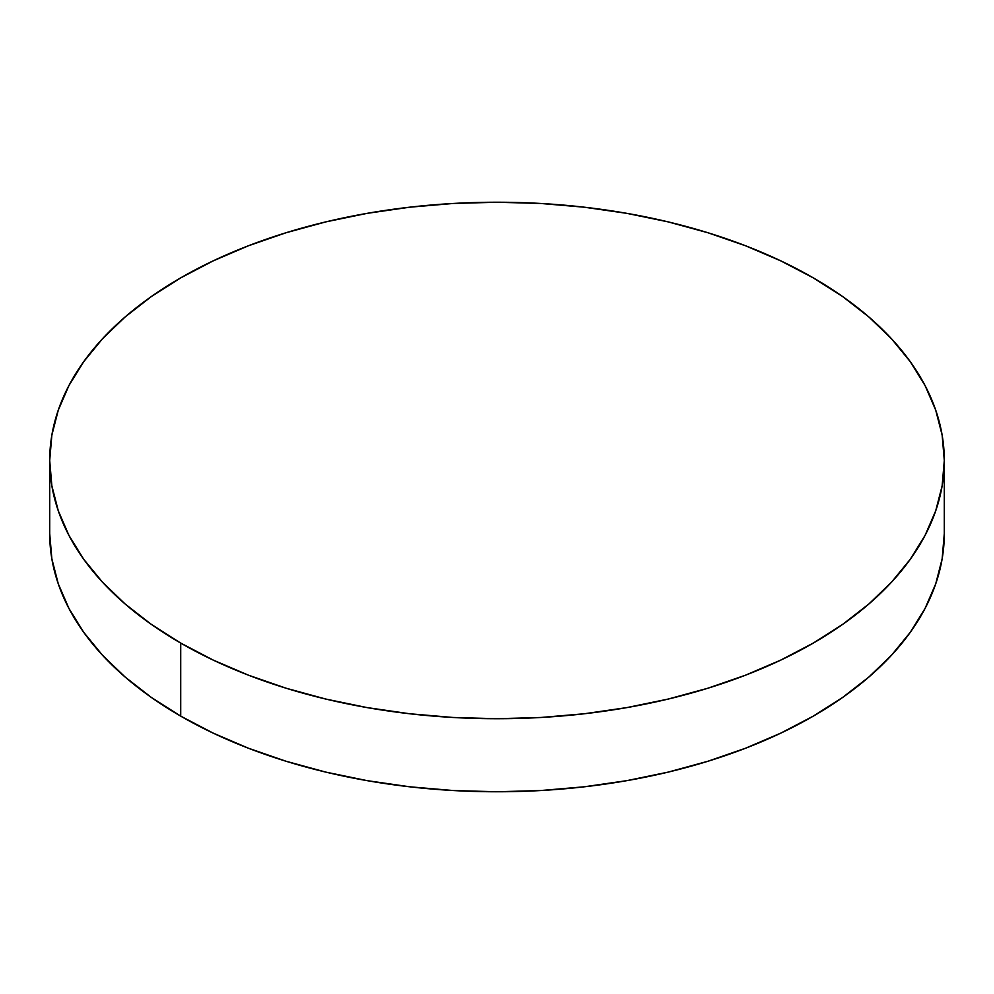 <?xml version="1.0" encoding="UTF-8"?>
<svg xmlns="http://www.w3.org/2000/svg" width="994" height="994" viewBox="0 0 994 994"><rect width="100%" height="100%" fill="white"/><g stroke="black" fill="none" stroke-linecap="round" stroke-linejoin="round"><path stroke-width="1.49" d="M944.3 533.517L942.15 558.839L935.702 583.9L925.041 608.49L910.255 632.346L891.481 655.257L868.918 677.001L842.763 697.353L813.291 716.127L780.762 733.15L745.512 748.246L707.852 761.28L668.179 772.114L626.841 780.65L584.261 786.801L540.848 790.528L497 791.771L453.152 790.528L409.739 786.801L367.159 780.65L325.821 772.114L286.148 761.28L248.488 748.246L213.238 733.15L180.709 716.127L151.237 697.353L125.082 677.001L102.519 655.257L83.745 632.346L68.959 608.49L58.298 583.9L51.85 558.839L49.7 533.517A447.3 258.241 0 0 0 180.709 716.127A447.3 258.241 0 0 0 668.179 772.114A447.3 258.241 0 0 0 944.3 533.517L944.3 460.483A447.3 258.241 180 0 1 668.179 699.068A447.3 258.241 180 0 1 180.709 643.081L180.709 716.127L180.709 643.081A447.3 258.241 180 0 1 49.7 460.483A447.3 258.241 180 0 1 325.821 221.886A447.3 258.241 180 0 1 813.291 277.873A447.3 258.241 180 0 1 944.3 460.483L942.15 435.161L935.702 410.1L925.041 385.51L910.255 361.654L891.481 338.743L868.918 316.999L842.763 296.647L813.291 277.873L780.762 260.85L745.512 245.754L707.852 232.72L668.179 221.886L626.841 213.35L584.261 207.199L540.848 203.472L497 202.229L453.152 203.472L409.739 207.199L367.159 213.35L325.821 221.886L286.148 232.72L248.488 245.754L213.238 260.85L180.709 277.873L151.237 296.647L125.082 316.999L102.519 338.743L83.745 361.654L68.959 385.51L58.298 410.1L51.85 435.161L49.7 460.483L51.85 485.793L58.298 510.854L68.959 535.443L83.745 559.299L102.519 582.211L125.082 603.954L151.237 624.307L180.709 643.081L213.238 660.103L248.488 675.199L286.148 688.233L325.821 699.068L367.159 707.604L409.739 713.767L453.152 717.482L497 718.724L540.848 717.482L584.261 713.767L626.841 707.604L668.179 699.068L707.852 688.233L745.512 675.199L780.762 660.103L813.291 643.081L842.763 624.307L868.918 603.954L891.481 582.211L910.255 559.299L925.041 535.443L935.702 510.854L942.15 485.793L944.3 460.483M49.7 533.517L49.7 460.483"/></g></svg>
